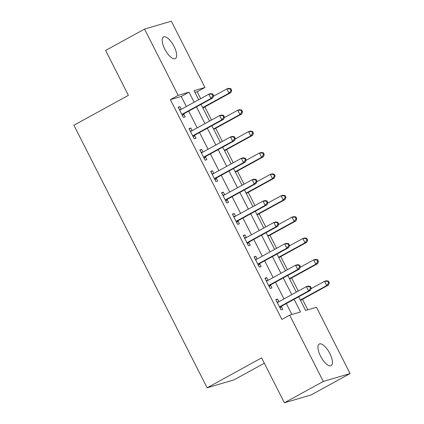 <?xml version="1.0" encoding="UTF-8"?>
<svg xmlns="http://www.w3.org/2000/svg" width="424" height="424" viewBox="0 0 424 424"><rect width="100%" height="100%" fill="white"/><g stroke="black" fill="none" stroke-linecap="round" stroke-linejoin="round"><path stroke-width="0.64" d="M320.565 356.202A12.312 4.733 -118.8 0 1 319.272 344.044A12.312 4.733 -118.8 0 1 329.835 353.473A12.312 4.733 -118.8 0 1 331.123 365.631A12.312 4.733 -118.8 0 1 320.565 356.202M164.798 49.168A12.312 4.733 -118.8 0 1 163.51 37.01A12.312 4.733 -118.8 0 1 174.068 46.444A12.312 4.733 -118.8 0 1 175.356 58.597A12.312 4.733 -118.8 0 1 164.798 49.168M264.306 363.236L233.905 379.92L207.113 387.801L73.909 125.244L128.398 95.342L105.618 50.44L144.536 29.081L171.328 21.2L204.956 87.482L194.097 90.678L198.692 99.735M200.669 98.649L197.171 91.754L204.956 87.482M307.808 309.827L302.476 299.317M298.295 291.076L291.627 277.937M287.446 269.696L280.783 256.557M276.602 248.316L269.934 235.177M265.753 226.935L259.085 213.797M254.909 205.555L248.241 192.417M244.06 184.17L237.392 171.031M233.211 162.79L226.549 149.651M222.367 141.409L215.699 128.271M211.518 120.029L204.85 106.89M298.666 296.8L305.603 310.474L316.463 307.278L350.091 373.56L323.3 381.441L289.671 315.159L300.536 311.963L294.113 299.302M323.3 381.441L284.382 402.8L311.174 394.919L350.091 373.56M197.171 91.754L194.971 92.4M186.348 106.509L181.244 96.439L170.379 99.635L281.891 319.431L289.671 315.159M291.876 314.513L286.327 303.573M283.974 298.936L275.478 282.193M273.125 277.556L264.634 260.813M262.281 256.175L253.785 239.428M251.432 234.795L242.936 218.047M240.588 213.41L232.092 196.667M229.739 192.03L221.243 175.287M218.89 170.649L210.394 153.907M208.046 149.269L199.55 132.526M197.197 127.889L188.701 111.146M181.302 109.275L179.967 106.641L178.16 107.177L183.364 117.437L185.177 116.907L183.762 114.125M192.152 130.656L190.816 128.022L189.003 128.557L194.213 138.818L196.021 138.288L194.611 135.505M203.001 152.036L201.665 149.407L199.852 149.937L205.062 160.198L206.87 159.668L205.46 156.885M213.844 173.416L212.509 170.787L210.702 171.317L215.906 181.583L217.719 181.048L216.304 178.266M224.694 194.802L223.358 192.167L221.545 192.697L226.755 202.964L228.562 202.428L227.153 199.646M235.543 216.182L234.207 213.548L232.394 214.083L237.599 224.344L239.412 223.808L238.002 221.026M246.386 237.562L245.051 234.928L243.244 235.463L248.448 245.724L250.261 245.194L248.846 242.411M257.236 258.942L255.9 256.308L254.087 256.843L259.297 267.104L261.104 266.574L259.695 263.792M268.085 280.322L266.749 277.694L264.936 278.224L270.141 288.484L271.954 287.954L270.544 285.172M278.928 301.703L277.593 299.074L275.786 299.604L280.99 309.87L282.803 309.334L281.388 306.552M284.382 402.8L261.603 357.898L207.113 387.801M170.379 99.635L178.165 95.363L144.536 29.081M194.134 102.237L189.024 92.167L178.165 95.363M291.76 294.664L283.264 277.921M280.911 273.284L272.415 256.541M270.062 251.904L261.571 235.156M259.218 230.524L250.722 213.776M248.369 209.138L239.873 192.395M237.525 187.758L229.029 171.015M226.676 166.378L218.18 149.635M215.827 144.997L207.331 128.255M204.983 123.617L196.487 106.875M201.045 104.373L209.536 121.116M211.889 125.753L220.385 142.496M222.738 147.133L231.234 163.876M233.582 168.513L242.078 185.256M244.431 189.894L252.927 206.642M255.28 211.279L263.776 228.022M266.124 232.659L274.62 249.402M276.973 254.04L285.469 270.782M287.822 275.42L296.318 292.163M181.244 96.439L189.024 92.167M178.34 107.537L179.967 106.641M189.189 128.917L190.816 128.022M200.038 150.297L201.665 149.407M210.882 171.678L212.509 170.787M221.731 193.058L223.358 192.167M232.58 214.443L234.207 213.548M243.424 235.823L245.051 234.928M254.273 257.204L255.9 256.308M265.122 278.584L266.749 277.694M275.966 299.964L277.593 299.074M182.627 114.019L184.435 113.484L212.769 97.933L210.961 98.469L182.627 114.019A1.924 1.77 -106.4 0 0 182.108 114.459L181.954 114.655M212.875 95.914L210.961 98.469L208.788 94.192L210.601 93.662L212.731 93.99L212.005 94.202L212.875 95.914L213.601 95.702L212.731 93.99M179.569 109.959L179.813 109.938A1.924 1.77 -106.4 0 0 180.454 109.742L208.788 94.192L212.005 94.202M184.435 113.484A1.924 1.77 -106.4 0 0 183.915 113.929L182.5 115.736M179.389 109.599L180.969 109.461M212.769 97.933L213.601 95.702M202.873 107.977L230.873 92.612L229.061 93.142L226.893 88.865L213.383 96.28M202.688 107.617L229.061 93.142L230.979 90.588L231.7 90.376L230.836 88.664L230.11 88.881L230.979 90.588M230.11 88.881L226.893 88.865L228.7 88.335L230.836 88.664M231.7 90.376L230.873 92.612M193.471 135.399L195.284 134.864L223.618 119.319L221.805 119.849L193.471 135.399A1.924 1.77 -106.4 0 0 192.952 135.839L192.803 136.035M223.724 117.294L221.805 119.849L219.637 115.572L221.45 115.042L223.581 115.37L222.854 115.588L223.724 117.294L224.444 117.082L223.581 115.37M190.418 131.339L190.657 131.318A1.924 1.77 -106.4 0 0 191.304 131.122L219.637 115.572L222.854 115.588M195.284 134.864A1.924 1.77 -106.4 0 0 194.764 135.309L193.349 137.116M190.233 130.979L191.812 130.841M223.618 119.319L224.444 117.082M204.32 156.779L206.128 156.249L234.461 140.699L232.654 141.229L204.32 156.779A1.924 1.77 -106.4 0 0 203.801 157.225L203.647 157.415M234.567 138.674L232.654 141.229L230.486 136.952L232.294 136.422L234.424 136.756L233.704 136.968L234.567 138.674L235.293 138.463L234.424 136.756M201.262 152.719L201.506 152.698A1.924 1.77 -106.4 0 0 202.153 152.502L230.486 136.952L233.704 136.968M206.128 156.249A1.924 1.77 -106.4 0 0 205.614 156.689L204.198 158.497M201.082 152.359L202.661 152.221M234.461 140.699L235.293 138.463M215.169 178.16L216.977 177.63L245.311 162.079L243.503 162.609L215.169 178.16A1.924 1.77 -106.4 0 0 214.65 178.605L214.496 178.801M245.417 160.06L243.503 162.609L241.33 158.338L243.143 157.802L245.273 158.136L244.547 158.348L245.417 160.06L246.143 159.843L245.273 158.136M212.111 174.1L212.355 174.078A1.924 1.77 -106.4 0 0 212.996 173.882L241.33 158.338L244.547 158.348M216.977 177.63A1.924 1.77 -106.4 0 0 216.457 178.069L215.042 179.877M211.931 173.739L213.505 173.607M245.311 162.079L246.143 159.843M213.717 129.357L241.717 113.992L239.91 114.522L237.742 110.245L224.232 117.66M213.537 128.997L239.91 114.522L241.823 111.973L242.549 111.756L241.68 110.049L240.959 110.261L241.823 111.973M240.959 110.261L237.742 110.245L239.549 109.715L241.68 110.049M242.549 111.756L241.717 113.992M224.566 150.737L252.566 135.373L250.759 135.903L248.586 131.631L235.082 139.04M224.381 150.377L250.759 135.903L252.672 133.353L253.398 133.141L252.529 131.429L251.803 131.641L252.672 133.353M251.803 131.641L248.586 131.631L250.399 131.096L252.529 131.429M253.398 133.141L252.566 135.373M235.415 172.118L263.415 156.753L261.603 157.288L259.435 153.011L245.925 160.42M235.23 171.757L261.603 157.288L263.521 154.733L264.242 154.522L263.378 152.81L262.652 153.022L263.521 154.733M262.652 153.022L259.435 153.011L261.242 152.476L263.378 152.81M264.242 154.522L263.415 156.753M226.013 199.54L227.826 199.01L256.16 183.459L254.347 183.995L226.013 199.54A1.924 1.77 -106.4 0 0 225.494 199.985L225.34 200.181M256.266 181.44L254.347 183.995L252.179 179.718L253.987 179.182L256.123 179.516L255.396 179.728L256.266 181.44L256.986 181.228L256.123 179.516M222.96 195.48L223.199 195.459A1.924 1.77 -106.4 0 0 223.846 195.268L252.179 179.718L255.396 179.728M227.826 199.01A1.924 1.77 -106.4 0 0 227.306 199.45L225.891 201.262M222.775 195.125L224.354 194.987M256.16 183.459L256.986 181.228M246.259 193.503L274.259 178.133L272.452 178.668L270.279 174.391L256.774 181.806M246.079 193.143L272.452 178.668L274.365 176.114L275.091 175.902L274.222 174.19L273.501 174.402L274.365 176.114M273.501 174.402L270.279 174.391L272.091 173.856L274.222 174.19M275.091 175.902L274.259 178.133M236.862 220.925L238.67 220.39L267.003 204.84L265.196 205.375L236.862 220.925A1.924 1.77 -106.4 0 0 236.343 221.365L236.189 221.561M267.109 202.82L265.196 205.375L263.028 201.098L264.836 200.563L266.966 200.897L266.246 201.108L267.109 202.82L267.836 202.608L266.966 200.897M233.804 216.865L234.048 216.844A1.924 1.77 -106.4 0 0 234.689 216.648L263.028 201.098L266.246 201.108M238.67 220.39A1.924 1.77 -106.4 0 0 238.156 220.835L236.74 222.642M233.624 216.505L235.203 216.367M267.003 204.84L267.836 202.608M257.108 214.883L285.108 199.513L283.296 200.048L281.128 195.771L267.624 203.186M256.923 214.523L283.296 200.048L285.214 197.494L285.94 197.282L285.071 195.57L284.345 195.782L285.214 197.494M284.345 195.782L281.128 195.771L282.941 195.241L285.071 195.57M285.94 197.282L285.108 199.513M247.706 242.305L249.519 241.77L277.853 226.22L276.045 226.755L247.706 242.305A1.924 1.77 -106.4 0 0 247.192 242.745L247.038 242.941M277.959 224.201L276.045 226.755L273.872 222.478L275.685 221.948L277.815 222.277L277.089 222.489L277.959 224.201L278.685 223.989L277.815 222.277M244.653 238.246L244.897 238.224A1.924 1.77 -106.4 0 0 245.538 238.028L273.872 222.478L277.089 222.489M249.519 241.77A1.924 1.77 -106.4 0 0 248.999 242.215L247.584 244.023M244.473 237.885L246.047 237.747M277.853 226.22L278.685 223.989M267.957 236.263L295.957 220.899L294.145 221.429L291.977 217.152L278.467 224.566M267.772 235.903L294.145 221.429L296.063 218.874L296.784 218.662L295.92 216.95L295.194 217.168L296.063 218.874M295.194 217.168L291.977 217.152L293.784 216.622L295.92 216.95M296.784 218.662L295.957 220.899M258.555 263.686L260.368 263.15L288.702 247.605L286.889 248.135L258.555 263.686A1.924 1.77 -106.4 0 0 258.036 264.126L257.882 264.322M288.808 245.581L286.889 248.135L284.721 243.858L286.529 243.328L288.664 243.657L287.938 243.874L288.808 245.581L289.528 245.369L288.664 243.657M255.502 259.626L255.741 259.605A1.924 1.77 -106.4 0 0 256.387 259.409L284.721 243.858L287.938 243.874M260.368 263.15A1.924 1.77 -106.4 0 0 259.848 263.596L258.433 265.403M255.317 259.265L256.896 259.128M288.702 247.605L289.528 245.369M278.801 257.644L306.801 242.279L304.994 242.809L302.821 238.532L289.316 245.947M278.621 257.283L304.994 242.809L306.907 240.254L307.633 240.042L306.764 238.336L306.043 238.548L306.907 240.254M306.043 238.548L302.821 238.532L304.633 238.002L306.764 238.336M307.633 240.042L306.801 242.279M269.404 285.066L271.212 284.536L299.545 268.986L297.738 269.516L269.404 285.066A1.924 1.77 -106.4 0 0 268.885 285.511L268.731 285.702M299.651 266.961L297.738 269.516L295.565 265.238L297.378 264.709L299.508 265.042L298.788 265.254L299.651 266.961L300.377 266.749L299.508 265.042M266.346 281.006L266.59 280.985A1.924 1.77 -106.4 0 0 267.231 280.789L295.565 265.238L298.788 265.254M271.212 284.536A1.924 1.77 -106.4 0 0 270.692 284.976L269.277 286.783M266.166 280.646L267.745 280.508M299.545 268.986L300.377 266.749M289.65 279.024L317.65 263.659L315.838 264.189L313.67 259.917L300.16 267.327M289.465 278.663L315.838 264.189L317.756 261.64L318.482 261.423L317.613 259.716L316.887 259.928L317.756 261.64M316.887 259.928L313.67 259.917L315.483 259.382L317.613 259.716M318.482 261.423L317.65 263.659M280.248 306.446L282.061 305.916L310.394 290.366L308.582 290.896L280.248 306.446A1.924 1.77 -106.4 0 0 279.734 306.891L279.58 307.087M310.501 288.346L308.582 290.896L306.414 286.624L308.227 286.089L310.357 286.423L309.631 286.635L310.501 288.346L311.227 288.129L310.357 286.423M277.195 302.386L277.439 302.365A1.924 1.77 -106.4 0 0 278.08 302.169L306.414 286.624L309.631 286.635M282.061 305.916A1.924 1.77 -106.4 0 0 281.541 306.356L280.126 308.163M277.015 302.026L278.589 301.888M310.394 290.366L311.227 288.129M300.494 300.404L328.499 285.039L326.687 285.575L324.519 281.298L311.009 288.707M300.314 300.044L326.687 285.575L328.605 283.02L329.326 282.808L328.457 281.096L327.736 281.308L328.605 283.02M327.736 281.308L324.519 281.298L326.326 280.762L328.457 281.096M329.326 282.808L328.499 285.039M179.813 109.938L180.433 109.752M182.108 114.459L183.915 113.929M190.657 131.318L191.277 131.138M192.952 135.839L194.764 135.309M201.506 152.698L202.126 152.518M203.801 157.225L205.614 156.689M212.355 174.078L212.975 173.898M214.65 178.605L216.457 178.069M223.199 195.459L223.819 195.279M225.494 199.985L227.306 199.45M234.048 216.844L234.668 216.659M236.343 221.365L238.156 220.835M244.897 238.224L245.517 238.039M247.192 242.745L248.999 242.215M255.741 259.605L256.361 259.419M258.036 264.126L259.848 263.596M266.59 280.985L267.21 280.805M268.885 285.511L270.692 284.976M277.439 302.365L278.059 302.185M279.734 306.891L281.541 306.356"/></g></svg>
